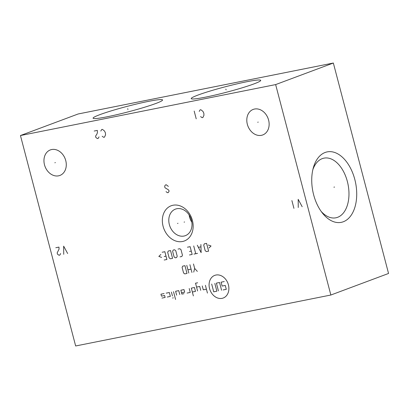 <?xml version="1.0" encoding="UTF-8"?>
<svg xmlns="http://www.w3.org/2000/svg" width="409" height="409" viewBox="0 0 409 409"><rect width="100%" height="100%" fill="white"/><g stroke="black" fill="none" stroke-linecap="round" stroke-linejoin="round"><path stroke-width="0.61" d="M330.855 295.022L388.55 273.463L333.345 63.027L78.145 113.978L20.45 135.537L75.655 345.973L330.855 295.022L275.646 84.586L20.45 135.537M333.345 63.027L275.646 84.586M246.55 81.795A35.92 2.791 165.3 0 1 260.671 80.604A35.92 2.791 165.3 0 1 240.768 88.237A35.92 2.791 165.3 0 1 205.395 97.173A35.92 2.791 165.3 0 1 191.386 98.784A35.92 2.791 165.3 0 1 208.774 91.458A35.92 2.791 165.3 0 1 246.55 81.795M148.395 101.391A35.92 2.791 165.3 0 1 162.516 100.205A35.92 2.791 165.3 0 1 142.613 107.833A35.92 2.791 165.3 0 1 107.24 116.769A35.92 2.791 165.3 0 1 93.237 118.38A35.92 2.791 165.3 0 1 110.619 111.059A35.92 2.791 165.3 0 1 148.395 101.391M325.135 152.475A35.92 21.789 -101.3 0 1 354.802 179.428A35.92 21.789 -101.3 0 1 343.309 221.76A35.92 21.789 -101.3 0 1 322.466 213.145A35.92 21.789 -101.3 0 1 313.376 167.598A35.92 21.789 -101.3 0 1 325.135 152.475M254.521 109.039A13.63 10.782 69.5 0 1 268.355 119.229A13.63 10.782 69.5 0 1 262.736 134.955A13.63 10.782 69.5 0 1 261.417 135.328A13.63 10.782 69.5 0 1 247.583 125.139A13.63 10.782 69.5 0 1 253.197 109.418A13.63 10.782 69.5 0 1 254.521 109.039M51.667 149.541A13.63 10.782 69.5 0 1 65.501 159.73A13.63 10.782 69.5 0 1 59.888 175.451A13.63 10.782 69.5 0 1 58.564 175.829A13.63 10.782 69.5 0 1 44.734 165.64A13.63 10.782 69.5 0 1 50.348 149.919A13.63 10.782 69.5 0 1 51.667 149.541M172.992 205.246A18.799 14.877 69.5 0 1 192.409 220.451A18.799 14.877 69.5 0 1 182.506 241.509A18.799 14.877 69.5 0 1 163.094 226.305A18.799 14.877 69.5 0 1 172.992 205.246M176.821 208.723A14.167 11.212 69.5 0 1 191.197 219.316A14.167 11.212 69.5 0 1 185.364 235.656A14.167 11.212 69.5 0 1 183.989 236.049A14.167 11.212 -110.5 0 1 169.607 225.456A14.167 11.212 -110.5 0 1 175.446 209.117A14.167 11.212 -110.5 0 1 176.821 208.723M189.137 214.965A14.167 11.212 -110.5 0 0 191.862 222.261M312.849 169.648A30.414 18.451 78.7 0 1 322.236 158.641A30.414 18.451 -101.3 0 1 323.974 158.145A30.414 18.451 -101.3 0 1 347.711 182.91A30.414 18.451 -101.3 0 1 337.624 217.307A30.414 18.451 78.7 0 1 335.886 217.803A30.414 18.451 78.7 0 1 321.198 211.453M258.202 122.097L257.736 122.271M55.348 162.598L54.883 162.772M184.577 221.975L184.111 222.148M177.981 223.288L177.516 223.462M166.013 191.652L167.526 192.711L168.314 192.552L169.152 191.023L168.421 189.807L164.991 187.767L164.653 186.468L164.873 185.742L165.492 184.94L166.274 184.781L168.355 186.412M209.561 288.575A12.086 9.56 -110.5 0 0 222.041 298.35A12.086 9.56 -110.5 0 0 228.406 284.812A12.086 9.56 -110.5 0 0 215.926 275.037A12.086 9.56 -110.5 0 0 209.561 288.575M187.107 293.059L190.246 292.43L189.229 288.544M192.342 292.011L195.482 291.387L194.464 287.501L191.32 288.13L193.36 295.896M197.629 282.777L195.538 283.197L197.578 290.968M200.717 290.339L199.699 286.453L196.555 287.082M202.261 285.942L203.283 289.828L206.422 289.199M205.405 285.318L207.44 293.084M181.53 292.808L184.674 292.179L183.994 289.592L180.85 290.216L181.872 294.102L183.963 293.688M179.776 294.521L178.759 290.635L175.614 291.264L176.637 295.15M173.523 291.683L175.563 299.449M171.427 292.098L172.45 295.983M173.35 297.849L172.567 298.008M167.215 297.031L170.354 296.402L169.336 292.517L166.192 293.146M161.979 298.074L165.118 297.445L164.607 295.508L161.468 296.131L160.957 294.189L164.101 293.565M218.437 290.891L216.397 283.12L219.536 282.496L221.576 290.262M214.827 283.437L216.862 291.203L213.723 291.832L211.683 284.061M223.145 289.95L226.284 289.321L225.267 285.441L222.128 286.065L221.105 282.179L224.25 281.556M193.488 263.984L194.653 268.422L197.322 271.392M194.653 268.422L193.728 272.113M189.899 264.7L191.933 272.471M188.794 273.094L186.755 265.329M191.059 269.137L187.92 269.766M184.96 265.686L182.716 266.131L182.112 267.42L183.569 272.972L184.756 273.902L187 273.452L184.96 265.686M209.035 247.951L211.039 245.993L208.258 244.991M206.576 243.381L204.331 243.825L203.728 245.119L205.18 250.666L206.371 251.596L208.616 251.152L206.576 243.381M197.302 245.231L201.136 252.644L200.891 244.516M200.875 246.852L198.483 247.333M193.713 245.947L195.753 253.718M197.547 253.36L193.958 254.076M189.469 254.971L192.164 254.434L190.124 246.663L187.429 247.2M189.495 251.463L191.289 251.106M180.047 256.852L181.841 256.494L182.45 255.206L180.993 249.654L179.802 248.723L178.007 249.081M175.758 250.702L174.566 249.771L173.222 250.037L172.618 251.331L174.07 256.878L175.262 257.808L176.606 257.542L177.215 256.249L175.758 250.702M170.533 250.574L168.288 251.024L167.68 252.312L169.137 257.864L170.323 258.795L172.567 258.345L170.533 250.574M164.193 260.017L166.887 259.48L164.847 251.709L162.153 252.251M164.219 256.509L166.013 256.152M160.844 254.459L158.84 256.412L161.621 257.414M302.179 206.714L298.176 199.331L298.253 207.496M293.933 208.36L291.893 200.589M67.659 253.534L63.656 246.157L63.732 254.316M55.803 247.726L58.947 247.097L59.065 249.117L57.163 252.905L57.505 254.199L59.019 255.257L59.806 255.104L60.644 253.575M200.589 116.606L202.102 117.664L202.89 117.511L203.953 115.251L203.835 113.232L202.93 111.366L200.85 109.74L200.067 109.893L199.229 111.427M196.218 118.84L194.178 111.069M102.173 136.253L103.692 137.317L104.474 137.158L105.537 134.904L105.42 132.879L104.515 131.018L102.434 129.387L101.652 129.546L100.813 131.074M94.193 131.033L97.332 130.405L97.449 132.429L97.005 133.881L95.553 136.212L95.89 137.511L97.408 138.569L98.191 138.411L99.029 136.882M333.908 187.179L334.536 187.056L333.908 187.179M226.075 89.873L225.87 89.09M127.925 109.474L127.715 108.687"/></g></svg>
